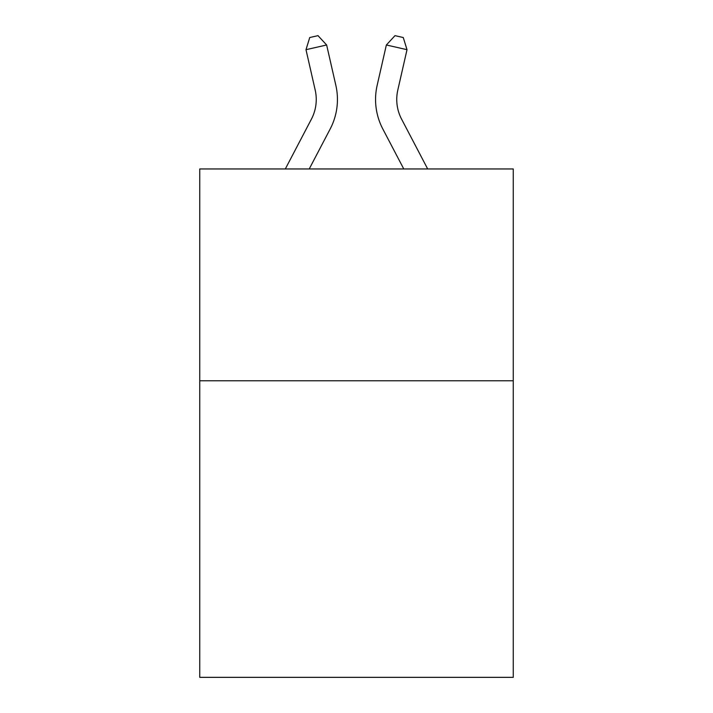 <?xml version="1.0" encoding="UTF-8"?>
<svg xmlns="http://www.w3.org/2000/svg" width="713" height="713" viewBox="0 0 713 713"><rect width="100%" height="100%" fill="white"/><g stroke="black" fill="none" stroke-linecap="round" stroke-linejoin="round"><path stroke-width="1.07" d="M513.253 380.787L513.253 677.35L199.747 677.35L199.747 168.963L513.253 168.963L513.253 380.787L199.747 380.787M311.412 119.142A42.37 42.37 -19.2 0 0 315.191 90.07A42.37 42.37 -19.2 0 1 311.412 119.142A42.37 42.37 -19.2 0 0 315.191 90.07A42.37 42.37 -19.2 0 1 311.412 119.142A42.37 42.37 -19.2 0 0 315.191 90.07A42.37 42.37 -19.2 0 1 311.412 119.142A42.37 42.37 -19.2 0 0 315.191 90.07A42.37 42.37 -19.2 0 1 311.412 119.142A42.37 42.37 -19.2 0 0 315.191 90.07A42.37 42.37 -19.2 0 1 311.412 119.142A42.37 42.37 -19.2 0 0 315.191 90.07A42.37 42.37 -19.2 0 1 311.412 119.142A42.37 42.37 -19.2 0 0 315.191 90.07A42.37 42.37 -19.2 0 1 311.412 119.142A42.37 42.37 -19.2 0 0 315.191 90.07A42.37 42.37 -19.2 0 1 311.412 119.142A42.37 42.37 -19.2 0 0 315.191 90.07A42.37 42.37 -19.2 0 1 311.412 119.142L285.316 168.963L311.412 119.142A42.37 42.37 -42.9 0 0 315.191 90.07L305.993 49.687L309.736 37.531L317.998 35.65L326.643 44.981L335.85 85.364A63.546 63.546 160.8 0 1 330.181 128.973L309.228 168.963L330.181 128.973M427.684 168.963L401.588 119.142A42.37 42.37 42.9 0 1 397.809 90.07L407.007 49.687L386.357 44.981L377.15 85.364A63.546 63.546 -161 0 0 382.819 128.973L403.772 168.963L382.819 128.973M326.643 44.981L335.85 85.364L326.643 44.981L335.85 85.364L326.643 44.981L335.85 85.364L326.643 44.981L335.85 85.364L326.643 44.981L335.85 85.364L326.643 44.981L335.85 85.364L326.643 44.981L335.85 85.364L326.643 44.981L335.85 85.364L326.643 44.981L335.85 85.364L326.643 44.981L305.993 49.687M401.588 119.142A42.37 42.37 19 0 1 397.809 90.07A42.37 42.37 19 0 0 401.588 119.142A42.37 42.37 19 0 1 397.809 90.07A42.37 42.37 19 0 0 401.588 119.142A42.37 42.37 19 0 1 397.809 90.07A42.37 42.37 19 0 0 401.588 119.142A42.37 42.37 19 0 1 397.809 90.07A42.37 42.37 19 0 0 401.588 119.142A42.37 42.37 19 0 1 397.809 90.07A42.37 42.37 19 0 0 401.588 119.142A42.37 42.37 19 0 1 397.809 90.07A42.37 42.37 19 0 0 401.588 119.142A42.37 42.37 19 0 1 397.809 90.07A42.37 42.37 19 0 0 401.588 119.142A42.37 42.37 19 0 1 397.809 90.07A42.37 42.37 19 0 0 401.588 119.142A42.37 42.37 19 0 1 397.809 90.07A42.37 42.37 19 0 0 401.588 119.142M386.357 44.981L377.15 85.364L386.357 44.981L377.15 85.364L386.357 44.981L377.15 85.364L386.357 44.981L377.15 85.364L386.357 44.981L377.15 85.364L386.357 44.981L377.15 85.364L386.357 44.981L377.15 85.364L386.357 44.981L377.15 85.364L386.357 44.981L377.15 85.364L386.357 44.981L395.002 35.65L403.264 37.531L407.007 49.687"/></g></svg>
